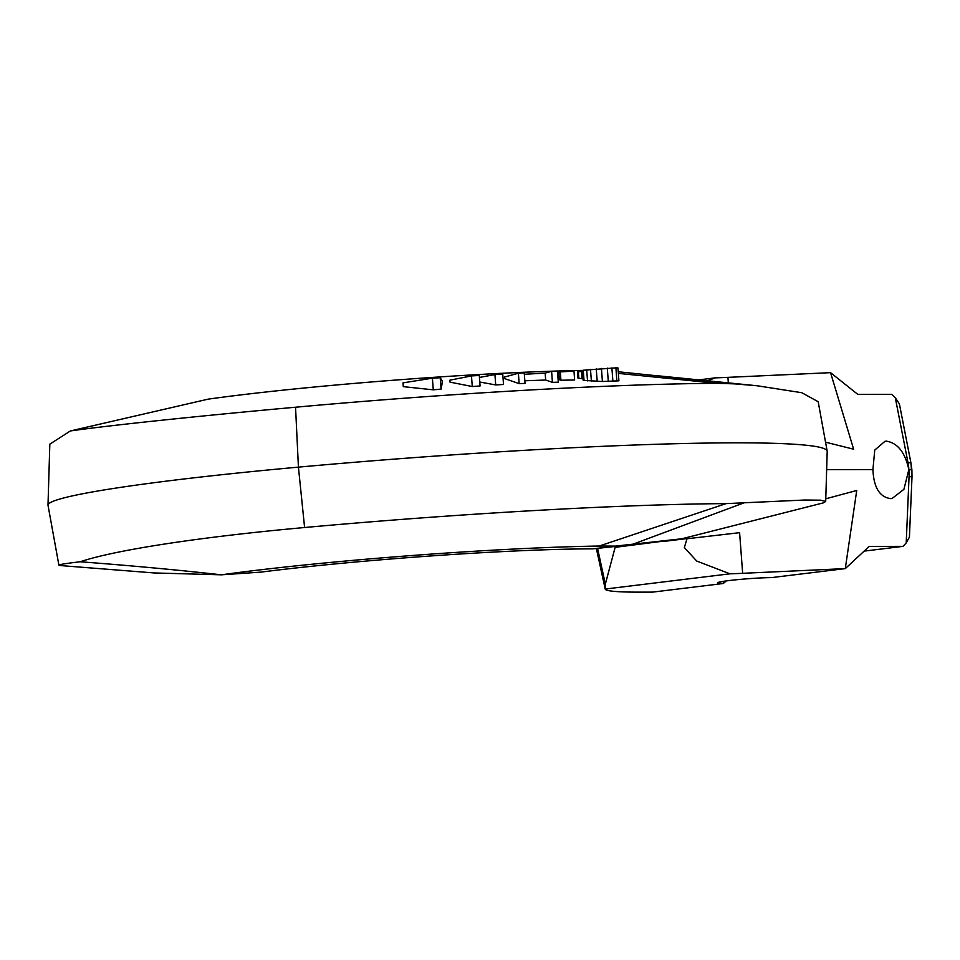 <?xml version="1.0" encoding="UTF-8"?>
<svg xmlns="http://www.w3.org/2000/svg" width="960" height="960" viewBox="0 0 960 960"><rect width="100%" height="100%" fill="white"/><g stroke="black" fill="none" stroke-linecap="round" stroke-linejoin="round"><path stroke-width="1.44" d="M49.824 444.144L70.38 430.956L208.164 399.144A260.856 15.276 -4.3 0 1 555.648 371.076M557.472 371.028A260.856 15.276 -4.3 0 1 582.696 370.404M618.828 373.428L717.06 383.316A414.48 24.276 175.7 0 0 295.548 407.22C193.02 416.508 106.2 425.784 70.38 430.956M440.208 377.736L432.396 378.18L402.984 382.872L403.272 386.652L433.272 389.832L441.072 389.112L442.236 382.8L442.068 380.628L440.208 377.736L441.072 389.112M472.272 386.532L480.084 385.968L479.292 375.48L471.48 375.924L472.272 386.532L450.036 382.14L449.88 380.172L471.48 375.924M495.708 384.936L503.52 384.48L502.752 374.124L494.928 374.58L495.708 384.936L479.784 382.02M519.168 383.652L525.036 383.388L524.244 372.888L518.376 373.224L519.168 383.652L504.72 378.624L504.6 377.016L518.376 373.224M552.432 382.356L558.312 382.188L557.46 370.98L551.604 371.316L552.432 382.356L545.676 380.04L524.832 380.76M560.928 380.232L574.644 379.992L573.972 371.112L560.292 371.892L560.928 380.232L559.392 379.704L558.828 372.3L560.292 371.892M578.868 378.384L578.376 371.808L577.488 372.06L577.944 378.084L583.008 378.84M618.912 380.82L617.952 367.932L618.912 380.82L602.412 381.504L584.028 380.4L583.104 380.1L582.384 370.5L583.26 370.248L584.028 380.4M717.06 383.316L734.58 383.868L618.708 371.808M734.58 383.868L757.248 385.776L801.78 392.712L818.184 401.736L827.172 451.128A420.828 24.648 175.7 0 0 298.428 467.136A339.384 19.884 175.7 0 0 48 505.116A339.384 19.884 175.7 0 0 48.024 505.356L58.896 565.164M825.696 501.444L820.44 500.172L804.684 500.016L726.096 503.616L599.22 546.036L615.456 546.108L681.852 538.776L823.188 502.92L825.696 501.444L827.196 451.428A420.828 24.648 175.7 0 0 827.172 451.128M726.096 503.616A414.48 24.276 175.7 0 0 304.596 527.52C202.056 536.76 115.524 549.84 80.208 561.768C61.584 563.94 55.188 565.224 61.02 565.596M826.644 469.68L872.928 469.62C873.708 487.464 879.624 497.124 890.688 498.612L892.032 498.528L903.912 489.324L908.856 469.632A30.108 18.372 75.5 0 0 908.04 462.84L895.296 397.716L891.6 394.332L857.796 394.38L830.556 372.66L853.632 449.208L825.54 442.176M698.496 379.908L715.248 377.868L707.256 380.796M597.564 548.316L605.34 584.124L615.144 547.344L639.252 543.852L593.016 548.844A229.608 13.452 175.7 0 0 261.024 572.112L221.376 574.824C178.536 570.012 131.484 565.668 80.208 561.768M639.216 543.672L640.956 543.564M58.908 565.2L60.768 565.584M599.22 546.036A260.856 15.276 175.7 0 0 221.388 574.824L154.236 572.952L60.6 565.572M615.456 546.108L593.016 548.844M633.432 544.02L743.544 503.016M908.868 469.632A30.108 18.744 -89.3 0 1 909.06 476.46L912 476.916L909.42 537.12L906.216 542.916L903.024 546.36L869.232 546.408L845.292 568.608L856.728 490.488L825.78 498.792M681.852 538.776L615.144 547.344M909.42 537.12L912 476.916L911.892 469.884L908.856 469.584C905.064 452.364 897.564 442.896 886.368 441.168L885.036 441.252L874.74 450.084L872.928 469.62M728.34 382.896L727.92 377.352L830.556 372.66M727.92 377.352A101.808 5.964 -4.3 0 1 715.248 377.868M723.552 583.464L652.608 592.116L639.204 592.14A155.856 9.132 -4.3 0 1 605.208 589.08A155.856 9.132 -4.3 0 1 605.196 589.044L729.972 573.816A101.808 5.964 175.7 0 0 742.656 573.312L845.292 568.608L771.636 577.596A30.888 1.812 175.7 0 0 737.532 579.648A30.888 1.812 175.7 0 0 717.552 582.852A30.888 1.812 175.7 0 0 723.552 583.464L724.116 581.232M726.072 580.944L724.236 582.768M605.34 584.124L605.196 589.044M729.972 573.816L696.696 561.036L684.36 547.548L687.048 538.572L663.048 541.5M686.976 538.764L739.596 532.68L742.656 573.312M903.024 546.36L864.156 551.112M912 476.916L910.944 462.948A13.572 1.056 168.9 0 0 910.944 462.924A13.572 1.056 168.9 0 0 908.04 462.84M895.296 397.716L899.4 403.956L910.932 462.9L899.4 403.956M432.396 378.18L433.272 389.832M479.448 377.448L494.928 374.58M524.352 374.292L545.148 373.092L545.676 380.04M545.148 373.092L551.604 371.316M578.376 371.808L581.496 371.376L582.06 378.768M581.496 371.376L582.444 371.28M583.26 370.248L615.9 367.86L616.884 381.096M615.9 367.86L617.952 367.932M611.892 367.896L612.9 381.384M607.296 368.1L608.304 381.48M601.428 368.436L602.412 381.504M596.256 368.808L597.204 381.432M590.484 369.324L591.384 381.168M586.68 369.732L587.52 380.892M304.596 527.52L298.428 467.136L295.548 407.22M909.06 476.46L906.216 542.916M655.884 375.588L757.248 385.776M49.824 444.18L48 505.116M605.208 589.08L596.34 548.46M911.904 469.872L910.944 462.924"/></g></svg>
